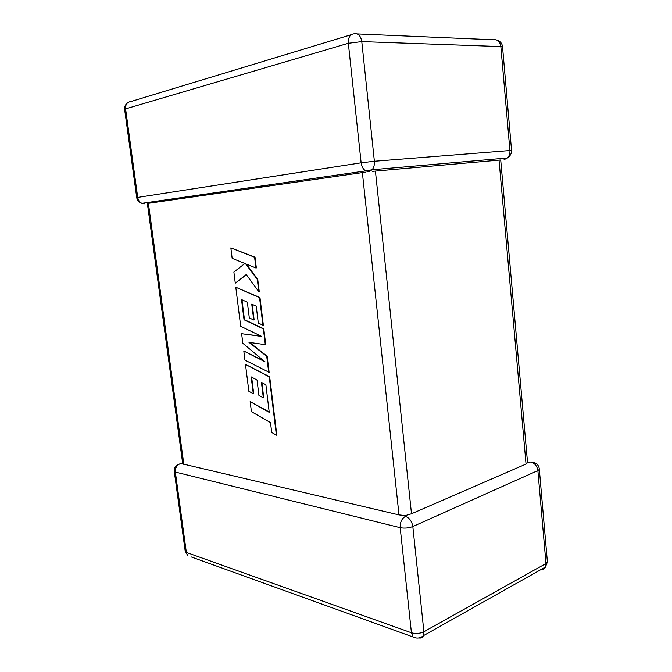 <?xml version="1.0" encoding="UTF-8"?>
<svg xmlns="http://www.w3.org/2000/svg" width="672" height="672" viewBox="0 0 672 672"><rect width="100%" height="100%" fill="white"/><g stroke="black" fill="none" stroke-linecap="round" stroke-linejoin="round"><path stroke-width="1.01" d="M527.545 462.647L526.042 464.05L499.036 160.129L375.421 171.091L411.491 513.769L405.35 515.567L399 514.912L182.75 463.94L147.37 203.473M372.414 171.36L375.421 171.091M399 514.912L362.376 172.603L365.35 172.175M147.445 203.456L148.394 203.322L183.859 464.596M526.042 464.05L411.491 513.769M362.376 172.603L148.394 203.322M499.036 160.129L500.48 160.003M539.314 468.905L539.339 469.392C539.087 465.956 537.272 463.638 533.879 462.437L530.754 462L527.537 462.638M405.418 516.407C401.747 518.54 400.008 522.295 400.184 527.68L175.342 472.055L186.354 552.426L411.432 632.78L400.184 527.68C404.494 528.478 408.702 528.1 412.826 526.537L423.898 631.747L545.992 563.522L537.877 470.585L412.826 526.537C411.869 521.22 409.399 517.843 405.418 516.407L405.35 515.567M178.147 464.453C175.342 465.99 174.048 468.275 174.258 471.307L175.342 472.055C175.148 467.972 176.744 465.2 180.138 463.73L182.725 463.73M250.152 401.596L251.412 411.65L270.497 422.621L271.706 432.457L276.402 435.204L269.254 376.858L245.482 364.409L248.85 391.28L253.277 393.708L251.177 376.9L257.023 380.008L258.938 395.43L263.34 397.841L261.416 382.351L265.894 384.762L269.237 412.364L250.152 401.596L269.186 411.978M276.402 435.204L276.814 435.078L269.674 376.748L245.482 364.409M269.254 376.858L269.674 376.748M253.277 393.708L253.688 393.59L251.639 377.152M263.34 397.841L263.752 397.723L261.878 382.603M268.708 372.448L266.734 356.328L248.951 342.35L265.306 344.669L263.374 328.902L244.037 319.771L241.508 299.578L247.346 302.182L249.304 317.923L253.705 319.964L251.748 304.147L256.225 306.18L258.3 323.056L262.92 325.198L259.543 297.654L235.788 287.238L240.694 326.298L261.786 336.445L241.626 333.707L242.827 343.291L264.995 361.796L243.802 351.019L244.936 360.108L269.136 372.338L267.162 356.219L249.614 342.443M266.734 356.328L267.162 356.219M265.306 344.669L265.734 344.576L263.802 328.81L244.457 319.687L241.97 299.779M263.374 328.902L263.802 328.81M244.037 319.771L244.457 319.687M253.705 319.964L254.125 319.88L252.21 304.357M262.92 325.198L263.348 325.105L259.972 297.57L235.788 287.238M259.543 297.654L259.972 297.57M261.341 336.227L241.626 333.707M264.02 360.982L243.802 351.019M235.276 283.164L246.263 274.554L258.821 291.749L257.309 279.401L245.624 263.836L255.914 267.994L254.596 257.242L255.024 257.174L230.849 247.892L232.159 258.35L244.894 263.5L233.881 272.051L235.276 283.164L246.38 274.722M254.596 257.242L230.849 247.892M258.821 291.749L259.249 291.673L257.737 279.325L246.313 264.113M257.309 279.401L257.737 279.325M255.914 267.994L256.343 267.926L255.024 257.174M506.78 158.038L504.092 159.684L507.436 157.979C510.208 156.106 511.585 153.602 511.56 150.469L509.93 150.545C510.115 153.56 509.284 156.038 507.436 157.979L372.12 169.764L368.827 171.671L365.669 170.898L141.859 203.339C139.574 202.171 138.188 200.197 137.71 197.408L361.133 162.809L348.34 43.285L125.58 108.889L137.71 197.408L136.718 197.618L124.622 109.418L125.58 108.889C125.37 104.504 127.109 102.06 130.805 101.564L351.229 34.692M374.38 161.263C374.657 164.732 373.909 167.563 372.12 169.764L365.669 170.898C363.157 169.26 361.645 166.564 361.133 162.809L374.38 161.263L509.93 150.545L500.85 46.57L361.78 41.605L374.38 161.263M267.212 185.598L259.064 186.354M357.176 33.928L493.517 39.766C497.549 39.253 499.993 41.521 500.85 46.57L502.538 46.88C502.177 43.571 500.447 41.37 497.339 40.278M354.194 33.793C350.087 34.205 348.138 37.372 348.34 43.285L361.78 41.605C360.746 35.784 358.218 33.18 354.194 33.793M142.834 203.204L144.74 203.851L141.859 203.339C138.961 202.398 137.248 200.491 136.718 197.618M502.564 47.149L511.568 150.536M547.344 561.313L539.339 469.392L537.877 470.585C537.071 465.923 534.702 463.058 530.754 462M547.411 562.019L545.992 563.522L545.42 567.05L547.411 562.019M541.187 569.428C543.119 569.528 544.53 568.739 545.42 567.05L423.436 635.67L423.898 631.747C419.874 633.629 415.716 633.973 411.432 632.78L413.062 636.997C416.791 638.77 420.252 638.333 423.436 635.67C422.528 637.61 421.025 638.375 418.916 637.938M185.245 551.418L187.9 555.727L185.245 551.418L174.258 471.307M413.062 636.997L191.36 556.979M127.126 103.236C125.202 104.849 124.37 106.907 124.622 109.418M182.633 463.05L180.566 463.697M527.57 462.924L500.716 159.986"/></g></svg>

